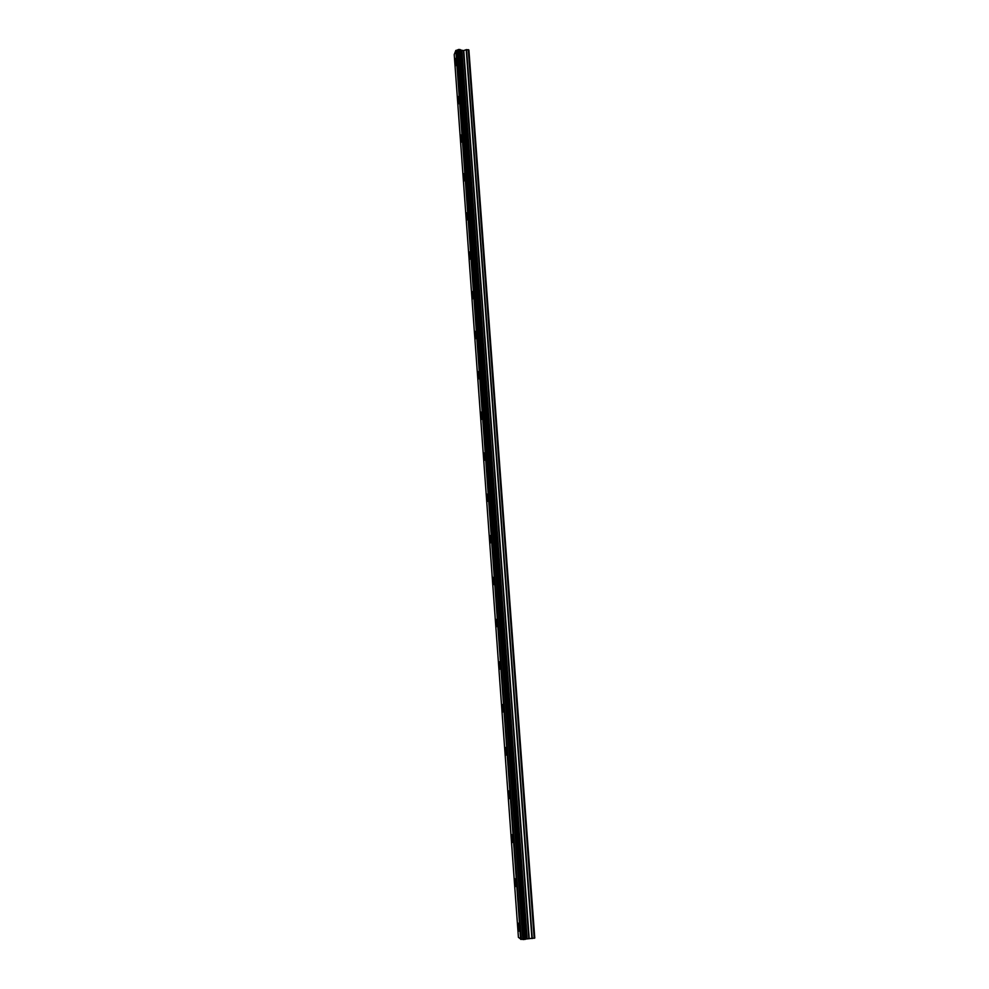 <?xml version="1.0" encoding="UTF-8"?>
<svg xmlns="http://www.w3.org/2000/svg" width="989" height="989" viewBox="0 0 989 989"><rect width="100%" height="100%" fill="white"/><g stroke="black" fill="none" stroke-linecap="round" stroke-linejoin="round"><path stroke-width="1.48" d="M455.694 65.657L455.768 58.339M456.337 60.465L455.892 65.484L455.113 63.519L455.558 58.512L456.337 60.465M458.476 103.771L458.525 96.489M459.119 98.69L458.686 103.598L457.882 101.57L458.315 96.675L459.119 98.69M461.294 142.181L460.676 139.894L461.307 134.924M461.925 137.211L461.504 141.996L460.664 139.894L461.084 135.11L461.925 137.211M464.125 180.876L463.482 178.502L464.113 173.631M464.756 176.005L464.348 180.69L463.47 178.502L463.89 173.829L464.756 176.005M466.993 219.867L466.709 212.845L467.612 215.108L467.216 219.669L466.301 217.407L466.697 212.845M469.874 259.155L469.157 256.608L469.775 251.935M470.48 254.494L470.096 258.957L469.157 256.608L469.54 252.146L470.48 254.494M472.767 298.752L472.037 296.094L472.631 291.532M473.372 294.178L473.002 298.542L472.025 296.094L472.396 291.743L473.372 294.178M475.697 338.634L474.93 335.889L475.524 331.426M476.29 334.171L475.932 338.423C475.474 338.967 475.14 338.114 474.93 335.889L475.276 331.636C475.734 331.105 476.068 331.945 476.29 334.171M478.651 378.836L477.848 375.981L478.429 371.617M479.22 374.472L478.874 378.626C478.416 379.17 478.07 378.28 477.848 375.981L478.182 371.827C478.651 371.295 478.997 372.173 479.22 374.472M481.618 419.348L480.79 416.381L481.346 412.116M482.187 415.083L481.853 419.138C481.371 419.682 481.013 418.767 480.778 416.381L481.111 412.326C481.581 411.783 481.94 412.697 482.187 415.083M484.61 460.182L483.745 457.091L484.301 452.925M485.166 456.003L484.845 459.959C484.363 460.503 483.992 459.551 483.745 457.103L484.054 453.135C484.548 452.591 484.919 453.543 485.166 456.003M487.626 501.324L486.736 498.122L487.033 494.265C487.528 493.709 487.911 494.698 488.17 497.232L487.874 501.102C487.367 501.646 486.984 500.657 486.724 498.122L487.033 494.265M490.68 542.788L489.74 539.462L490.025 535.692C490.532 535.148 490.927 536.186 491.199 538.795L490.915 542.565C490.396 543.109 490 542.083 489.728 539.462L490.025 535.692M493.746 584.586L492.769 581.124L493.041 577.452C493.56 576.908 493.968 577.984 494.253 580.679L493.981 584.363C493.449 584.907 493.041 583.831 492.769 581.124L493.041 577.452M497.071 626.482C496.527 627.026 496.119 625.901 495.823 623.119L496.095 619.522C496.614 618.99 497.034 620.103 497.331 622.897L497.059 626.482C496.527 627.026 496.107 625.901 495.823 623.119L496.082 619.522M499.952 669.157L498.901 665.436L499.161 661.925C499.692 661.394 500.125 662.568 500.434 665.436L500.174 668.947C499.63 669.466 499.198 668.304 498.901 665.436L499.148 661.925M503.092 711.956L502.004 708.087L502.239 704.663C502.795 704.143 503.24 705.355 503.549 708.309L503.314 711.746C502.758 712.265 502.313 711.042 502.004 708.087L502.239 704.663M506.257 755.101L505.132 751.071L505.577 747.511M506.702 751.541L506.479 754.879C505.911 755.386 505.453 754.113 505.132 751.071L505.354 747.721C505.923 747.214 506.38 748.488 506.702 751.541M509.446 798.58L508.284 794.402L508.717 790.916M509.879 795.094L509.669 798.37C509.075 798.865 508.618 797.53 508.284 794.402L508.494 791.126C509.075 790.631 509.533 791.954 509.879 795.094M512.661 842.418L511.461 838.066L511.882 834.667M513.081 839.006L512.871 842.208C512.277 842.677 511.808 841.305 511.461 838.066L511.659 834.877C512.253 834.395 512.722 835.779 513.081 839.006M516.11 886.404C515.504 886.849 515.022 885.415 514.663 882.089L514.849 878.974C515.454 878.504 515.937 879.938 516.307 883.276L516.11 886.404C515.516 886.849 515.034 885.415 514.663 882.089L515.059 878.764M519.176 931.156L517.89 926.458L518.273 923.207M519.559 927.892L519.373 930.946C518.768 931.378 518.261 929.883 517.89 926.458L518.075 923.405C518.681 922.972 519.176 924.468 519.559 927.892M525.666 939.068L534.777 938.042L468.897 50.006L466.536 49.623L463.47 50.612L460.441 49.957M521.265 939.365L525.678 939.13L459.947 49.512L455.842 50.439L454.223 54.568L518.421 937.362L521.265 939.365L456.386 50.303M534.184 938.289L468.304 49.66M526.803 938.66L461.554 50.476M526.655 938.709L461.406 50.414M520.659 939.365L455.842 50.439M532.267 938.524L466.536 49.623M531.946 938.536L466.227 49.66M529.189 938.351L463.767 50.563M528.855 938.363L463.47 50.612M527.149 938.573L461.888 50.575M526.877 938.635L461.628 50.513M525.629 939.179L460.38 49.771M525.184 939.365L459.947 49.512M524.986 939.414L459.749 49.475M523.91 939.538L458.76 49.45M523.663 939.55L458.537 49.487M522.958 939.501L457.895 49.722M522.822 939.476L457.783 49.796M520.968 939.377L456.127 50.34M525.678 939.13L460.429 49.833"/></g></svg>
